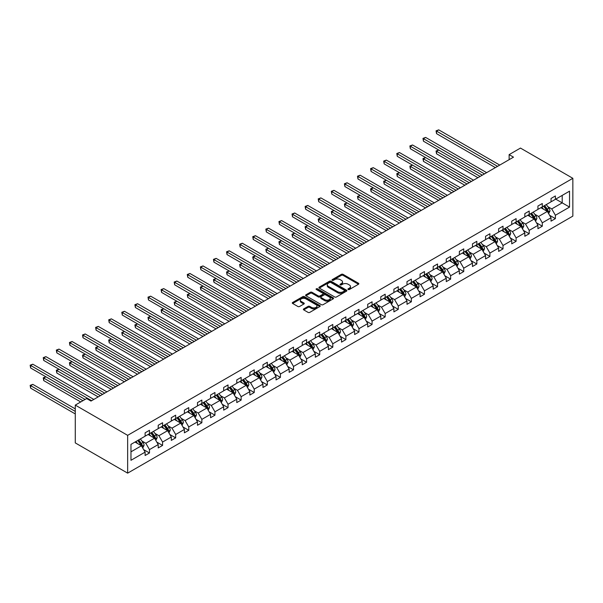 <?xml version="1.0" encoding="UTF-8"?>
<svg xmlns="http://www.w3.org/2000/svg" width="603" height="603" viewBox="0 0 603 603"><rect width="100%" height="100%" fill="white"/><g stroke="black" fill="none" stroke-linecap="round" stroke-linejoin="round"><path stroke-width="0.9" d="M348.18 289.508A0.852 0.49 0 0 0 349.386 289.508L358.484 284.254A1.214 0.701 0 0 0 358.838 283.757A1.214 0.701 0 0 0 358.484 283.259L343.062 274.357A1.214 0.701 0 0 0 341.351 274.357L332.245 279.611A0.852 0.49 0 0 0 333.444 280.305L334.62 279.626A3.874 2.239 0 0 1 340.107 279.626L341.388 280.365A3.874 2.239 0 0 1 342.527 281.948A3.874 2.239 0 0 1 341.388 283.531L340.213 284.217A0.852 0.49 0 0 0 341.411 284.91L342.594 284.224A3.874 2.239 0 0 1 348.074 284.224L349.363 284.97A3.874 2.239 0 0 1 350.494 286.553A3.874 2.239 0 0 1 349.363 288.136L348.18 288.814A0.852 0.49 0 0 0 348.18 289.508L348.18 288.814M303.731 308.887A1.214 0.701 0 0 0 303.377 309.384A1.214 0.701 0 0 0 303.731 309.874L308.058 312.377A1.214 0.701 0 0 0 309.776 312.377L319.884 306.535A1.214 0.701 0 0 0 320.238 306.045A1.214 0.701 0 0 0 319.884 305.548L304.462 296.646A1.214 0.701 0 0 0 302.751 296.646L292.636 302.48A1.214 0.701 0 0 0 292.282 302.977A1.214 0.701 0 0 0 292.636 303.467L297.867 306.49A1.214 0.701 0 0 0 299.578 306.49L303.904 303.987A1.214 0.701 0 0 0 304.259 303.497A1.214 0.701 0 0 0 303.904 303L301.312 301.5A3.241 1.869 0 0 1 300.362 300.181A3.241 1.869 0 0 1 302.367 298.447A3.241 1.869 0 0 1 305.894 298.854L316.055 304.719A3.241 1.869 0 0 1 316.997 306.045A3.241 1.869 0 0 1 315 307.771A3.241 1.869 0 0 1 311.465 307.364L309.776 306.392A1.214 0.701 0 0 0 308.058 306.392L303.731 308.887L303.731 309.874M572.85 178.315L520.472 148.074L509.128 154.624L513.492 157.149L90.993 401.07L86.628 398.553L75.277 405.103L127.655 435.343L572.85 178.315L572.85 216.115L127.655 473.144L127.655 435.343M334.71 296.993A1.214 0.701 0 0 0 336.421 296.993L346.537 291.151A1.214 0.701 0 0 0 346.891 290.654A1.214 0.701 0 0 0 346.537 290.164L331.107 281.254A1.214 0.701 0 0 0 329.396 281.254L319.289 287.096A1.214 0.701 0 0 0 318.934 287.593A1.214 0.701 0 0 0 319.289 288.083L334.71 296.993M316.665 289.689A0.852 0.49 0 0 1 317.532 289.809L333.195 298.854L323.095 304.681A1.214 0.701 0 0 1 321.384 304.681L305.962 295.779L305.962 294.784A1.214 0.701 0 0 0 305.608 295.282A1.214 0.701 0 0 0 305.962 295.779M305.962 294.784L310.289 292.289A1.214 0.701 0 0 1 312 292.289L318.256 295.9A1.214 0.701 0 0 0 319.974 295.9L322.839 294.241A1.214 0.701 0 0 0 323.193 293.751A1.214 0.701 0 0 0 322.839 293.254L316.326 289.493A0.852 0.49 0 0 1 317.532 288.799L333.21 297.852A1.214 0.701 0 0 1 333.565 298.349A1.214 0.701 0 0 1 333.21 298.847L333.21 297.852M130.972 444.366L145.112 436.203L145.112 432.826L149.476 430.308L149.476 433.685L158.212 428.643L158.212 425.266L162.576 422.748L162.576 426.125L171.305 421.082L171.305 417.706L175.669 415.188L175.669 418.565L184.397 413.522L184.397 410.146L188.762 407.628L188.762 411.005L197.49 405.962L197.49 402.585L201.854 400.068L201.854 403.445L210.583 398.402L210.583 395.025L214.947 392.508L214.947 395.885L223.675 390.842L223.675 387.465L228.04 384.948L228.04 388.324L236.775 383.282L236.775 379.905L241.14 377.388L241.14 380.764L249.868 375.722L249.868 372.345L254.232 369.827L254.232 373.204L262.961 368.162L262.961 364.785L267.325 362.267L267.325 365.644L276.053 360.602L276.053 357.225L280.418 354.707L280.418 358.084L289.146 353.041L289.146 349.665L293.51 347.147L293.51 350.524L302.239 345.481L302.239 342.105L306.603 339.587L306.603 342.964L315.339 337.929L315.339 334.552L319.703 332.027L319.703 335.404L328.431 330.369L328.431 326.992L332.796 324.467L332.796 327.844L341.524 322.809L341.524 319.432L345.888 316.907L345.888 320.283L354.617 315.248L354.617 311.872L358.981 309.347L358.981 312.723L367.709 307.688L367.709 304.311L372.074 301.786L372.074 305.163L380.802 300.128L380.802 296.751L385.174 294.226L385.174 297.603L393.902 292.568L393.902 289.191L398.266 286.674L398.266 290.051L406.995 285.008L406.995 281.631L411.359 279.114L411.359 282.49L420.087 277.448L420.087 274.071L424.452 271.554L424.452 274.93L433.18 269.888L433.18 266.511L437.544 263.993L437.544 267.37L446.273 262.328L446.273 258.951L450.637 256.433L450.637 259.81L459.373 254.768L459.373 251.391L463.737 248.873L463.737 252.25L472.466 247.207L472.466 243.831L476.83 241.313L476.83 244.69L485.558 239.647L485.558 236.27L489.922 233.753L489.922 237.13L498.651 232.087L498.651 228.71L503.015 226.193L503.015 229.57L511.743 224.527L511.743 221.15L516.108 218.633L516.108 222.01L524.836 216.967L524.836 213.59L529.2 211.073L529.2 214.449L537.936 209.407L537.936 206.03L542.301 203.513L542.301 206.889L551.029 201.847L551.029 198.47L555.393 195.952L555.393 199.329L569.534 191.166L569.534 207.093L555.393 215.256L555.393 218.633L551.029 221.15L551.029 217.773L542.301 222.816L542.301 226.193L537.936 228.71L537.936 225.334L529.2 230.376L529.2 233.753L524.836 236.27L524.836 232.894L516.108 237.936L516.108 241.313L511.743 243.831L511.743 240.454L503.015 245.496L503.015 248.873L498.651 251.391L498.651 248.014L489.922 253.056L489.922 256.433L485.558 258.951L485.558 255.574L476.83 260.617L476.83 263.993L472.466 266.511L472.466 263.134L463.737 268.177L463.737 271.554L459.373 274.071L459.373 270.694L450.637 275.737L450.637 279.114L446.273 281.631L446.273 278.254L437.544 283.297L437.544 286.674L433.18 289.191L433.18 285.814L424.452 290.857L424.452 294.234L420.087 296.751L420.087 293.375L411.359 298.41L411.359 301.786L406.995 304.311L406.995 300.935L398.266 305.97L398.266 309.347L393.902 311.872L393.902 308.495L385.174 313.53L385.174 316.907L380.802 319.432L380.802 316.055L372.074 321.09L372.074 324.467L367.709 326.992L367.709 323.615L358.981 328.65L358.981 332.027L354.617 334.552L354.617 331.175L345.888 336.21L345.888 339.587L341.524 342.112L341.524 338.735L332.796 343.77L332.796 347.147L328.431 349.665L328.431 346.288L319.703 351.33L319.703 354.707L315.339 357.225L315.339 353.848L306.603 358.891L306.603 362.267L302.239 364.785L302.239 361.408L293.51 366.451L293.51 369.827L289.146 372.345L289.146 368.968L280.418 374.011L280.418 377.388L276.053 379.905L276.053 376.528L267.325 381.571L267.325 384.948L262.961 387.465L262.961 384.088L254.232 389.131L254.232 392.508L249.868 395.025L249.868 391.649L241.14 396.691L241.14 400.068L236.775 402.585L236.775 399.209L228.04 404.251L228.04 407.628L223.675 410.146L223.675 406.769L214.947 411.811L214.947 415.188L210.583 417.706L210.583 414.329L201.854 419.371L201.854 422.748L197.49 425.266L197.49 421.889L188.762 426.932L188.762 430.308L184.397 432.826L184.397 429.449L175.669 434.492L175.669 437.868L171.305 440.386L171.305 437.009L162.576 442.044L162.576 445.421L158.212 447.946L158.212 444.569L149.476 449.604L149.476 452.981L145.112 455.506L145.112 452.129L130.972 460.293L130.972 444.366M148.082 434.492L154.541 438.215L145.813 443.258L141.916 441.004M145.813 443.258L149.476 449.604M154.541 438.215L158.212 444.569M145.112 435.396L145.813 435.796L149.476 433.685M161.174 426.932L167.634 430.655L158.906 435.698L155.009 433.444M158.906 435.698L162.576 442.044M167.634 430.655L171.305 437.009M158.212 427.836L158.906 428.236L162.576 426.125M174.267 419.371L180.727 423.095L171.998 428.138L168.101 425.884M171.998 428.138L175.669 434.492M180.727 423.095L184.397 429.449M171.305 420.276L171.998 420.675L175.669 418.565M187.367 411.811L193.827 415.535L185.098 420.577L181.194 418.324M185.098 420.577L188.762 426.932M193.827 415.535L197.49 421.889M184.397 412.716L185.098 413.123L188.762 411.005M200.46 404.251L206.919 407.982L198.191 413.017L194.287 410.764M198.191 413.017L201.854 419.371M206.919 407.982L210.583 414.329M197.49 405.156L198.191 405.563L201.854 403.445M213.552 396.691L220.012 400.422L211.284 405.457L207.379 403.203M211.284 405.457L214.947 411.811M220.012 400.422L223.675 406.769M210.583 397.596L211.284 398.003L214.947 395.885M226.645 389.131L233.105 392.862L224.376 397.897L220.479 395.651M224.376 397.897L228.04 404.251M233.105 392.862L236.775 399.209M223.675 390.035L224.376 390.442L228.04 388.324M239.738 381.571L246.197 385.302L237.469 390.337L233.572 388.091M237.469 390.337L241.14 396.691M246.197 385.302L249.868 391.649M236.775 382.475L237.469 382.882L241.14 380.764M252.83 374.011L259.298 377.742L250.562 382.777L246.665 380.531M250.562 382.777L254.232 389.131M259.298 377.742L262.961 384.088M249.868 374.915L250.562 375.322L254.232 373.204M265.931 366.451L272.39 370.182L263.662 375.217L259.757 372.971M263.662 375.217L267.325 381.571M272.39 370.182L276.053 376.528M262.961 367.355L263.662 367.762L267.325 365.644M279.023 358.891L285.483 362.622L276.754 367.657L272.85 365.41M276.754 367.657L280.418 374.011M285.483 362.622L289.146 368.968M276.053 359.795L276.754 360.202L280.418 358.084M292.116 351.33L298.575 355.061L289.847 360.104L285.943 357.85M289.847 360.104L293.51 366.451M298.575 355.061L302.239 361.408M289.146 352.235L289.847 352.642L293.51 350.524M305.208 343.77L311.668 347.501L302.94 352.544L299.043 350.29M302.94 352.544L306.603 358.891M311.668 347.501L315.339 353.848M302.239 344.675L302.94 345.082L306.603 342.964M318.301 336.21L324.761 339.941L316.032 344.984L312.135 342.73M316.032 344.984L319.703 351.33M324.761 339.941L328.431 346.288M315.339 337.122L316.032 337.522L319.703 335.404M331.401 328.65L337.861 332.381L329.125 337.424L325.228 335.17M329.125 337.424L332.796 343.77M337.861 332.381L341.524 338.735M328.431 329.562L329.125 329.962L332.796 327.844M344.494 321.09L350.954 324.821L342.225 329.864L338.321 327.61M342.225 329.864L345.888 336.21M350.954 324.821L354.617 331.175M341.524 322.002L342.225 322.401L345.888 320.283M357.587 313.53L364.046 317.261L355.318 322.304L351.413 320.05M355.318 322.304L358.981 328.65M364.046 317.261L367.709 323.615M354.617 314.442L355.318 314.841L358.981 312.723M370.679 305.97L377.139 309.701L368.41 314.743L364.514 312.49M368.41 314.743L372.074 321.09M377.139 309.701L380.802 316.055M367.709 306.882L368.41 307.281L372.074 305.163M383.772 298.41L390.231 302.141L381.503 307.183L377.606 304.93M381.503 307.183L385.174 313.53M390.231 302.141L393.902 308.495M380.802 299.322L381.503 299.721L385.174 297.603M396.864 290.857L403.324 294.581L394.596 299.623L390.699 297.369M394.596 299.623L398.266 305.97M403.324 294.581L406.995 300.935M393.902 291.762L394.596 292.161L398.266 290.051M409.965 283.297L416.424 287.02L407.688 292.063L403.791 289.809M407.688 292.063L411.359 298.41M416.424 287.02L420.087 293.375M406.995 284.201L407.688 284.601L411.359 282.49M423.057 275.737L429.517 279.46L420.788 284.503L416.884 282.249M420.788 284.503L424.452 290.857M429.517 279.46L433.18 285.814M420.087 276.641L420.788 277.041L424.452 274.93M436.15 268.177L442.61 271.9L433.881 276.943L429.977 274.689M433.881 276.943L437.544 283.297M442.61 271.9L446.273 278.254M433.18 269.081L433.881 269.488L437.544 267.37M449.243 260.617L455.702 264.348L446.974 269.383L443.077 267.129M446.974 269.383L450.637 275.737M455.702 264.348L459.373 270.694M446.273 261.521L446.974 261.928L450.637 259.81M462.335 253.056L468.795 256.788L460.066 261.823L456.17 259.569M460.066 261.823L463.737 268.177M468.795 256.788L472.466 263.134M459.373 253.961L460.066 254.368L463.737 252.25M475.428 245.496L481.887 249.227L473.159 254.262L469.262 252.016M473.159 254.262L476.83 260.617M481.887 249.227L485.558 255.574M472.466 246.401L473.159 246.808L476.83 244.69M488.528 237.936L494.988 241.667L486.259 246.702L482.355 244.456M486.259 246.702L489.922 253.056M494.988 241.667L498.651 248.014M485.558 238.841L486.259 239.248L489.922 237.13M501.621 230.376L508.08 234.107L499.352 239.142L495.447 236.896M499.352 239.142L503.015 245.496M508.08 234.107L511.743 240.454M498.651 231.281L499.352 231.688L503.015 229.57M514.713 222.816L521.173 226.547L512.444 231.582L508.54 229.336M512.444 231.582L516.108 237.936M521.173 226.547L524.836 232.894M511.743 223.721L512.444 224.128L516.108 222.01M527.806 215.256L534.266 218.987L525.537 224.022L521.64 221.776M525.537 224.022L529.2 230.376M534.266 218.987L537.936 225.334M524.836 216.16L525.537 216.567L529.2 214.449M540.899 207.696L547.358 211.427L538.63 216.469L534.733 214.216M538.63 216.469L542.301 222.816M547.358 211.427L551.029 217.773M537.936 208.6L538.63 209.007L542.301 206.889M555.74 199.126L562.2 202.857L551.722 208.909L547.826 206.656M551.722 208.909L555.393 215.256M569.534 207.093L562.2 202.857L562.2 195.402L569.534 191.166M75.277 405.103L75.277 442.904L127.655 473.144M509.128 154.624L509.128 159.667M551.029 201.04L551.722 201.447L555.393 199.329M130.972 451.828L141.449 445.775L134.989 442.044M141.449 445.775L145.112 452.129M549.589 215.279L555.393 218.633M536.489 222.839L542.301 226.193M523.396 230.399L529.2 233.753M510.304 237.959L516.108 241.313M497.211 245.519L503.015 248.873M484.119 253.079L489.922 256.433M471.026 260.639L476.83 263.993M457.926 268.199L463.737 271.554M444.833 275.759L450.637 279.114M431.74 283.32L437.544 286.674M418.648 290.88L424.452 294.234M405.555 298.44L411.359 301.786M392.463 306L398.266 309.347M379.362 313.56L385.174 316.907M366.27 321.12L372.074 324.467M353.177 328.68L358.981 332.027M340.084 336.24L345.888 339.587M326.992 343.8L332.796 347.147M313.899 351.353L319.703 354.707M300.799 358.913L306.603 362.267M287.706 366.473L293.51 369.827M274.614 374.033L280.418 377.388M261.521 381.593L267.325 384.948M248.428 389.154L254.232 392.508M235.328 396.714L241.14 400.068M222.236 404.274L228.04 407.628M209.143 411.834L214.947 415.188M196.05 419.394L201.854 422.748M182.958 426.954L188.762 430.308M169.865 434.514L175.669 437.868M156.765 442.074L162.576 445.421M143.672 449.634L149.476 452.981M348.519 289.628L349.363 289.139A3.874 2.239 0 0 0 350.494 287.556L350.494 286.553M342.527 281.948L342.527 282.958A3.874 2.239 0 0 1 341.388 284.541L340.552 285.023M358.468 284.262L343.062 275.367A1.214 0.701 0 0 0 341.351 275.367L332.585 280.425M346.514 291.159L331.107 282.264A1.214 0.701 0 0 0 329.396 282.264L319.304 288.091L319.289 287.096M344.388 291A0.852 0.49 0 0 0 344.388 290.314L330.851 282.498A0.852 0.49 0 0 0 329.653 282.498L328.409 283.214A3.874 2.239 0 0 0 327.278 284.797A3.874 2.239 0 0 0 328.409 286.38L337.665 291.724A3.874 2.239 0 0 0 343.152 291.724L344.388 291L344.388 292.01A0.852 0.49 0 0 0 344.637 291.664L344.637 290.654M327.278 284.797L327.278 285.799A3.874 2.239 0 0 0 328.409 287.382L328.409 286.38M344.388 292.01L343.152 292.726A3.874 2.239 0 0 1 337.665 292.726L328.409 287.382M305.977 295.787L310.289 293.299L310.289 292.289M323.193 293.751L323.193 294.754A1.214 0.701 0 0 1 322.839 295.251L319.974 296.91A1.214 0.701 0 0 1 318.256 296.91L312 293.299A1.214 0.701 0 0 0 310.289 293.299M324.746 299.646A3.241 1.869 0 0 0 328.281 300.053A3.241 1.869 0 0 0 330.278 298.327A3.241 1.869 0 0 0 329.328 297L325.756 294.935A1.214 0.701 0 0 0 324.045 294.935L321.173 296.593A1.214 0.701 0 0 0 320.819 297.091A1.214 0.701 0 0 0 321.173 297.581L324.746 299.646L324.746 300.656A3.241 1.869 0 0 0 328.281 301.063A3.241 1.869 0 0 0 330.278 299.329L330.278 298.327M320.819 297.091L320.819 298.093A1.214 0.701 0 0 0 321.173 298.591L321.173 297.581M324.746 300.656L321.173 298.591M316.997 306.045L316.997 307.048A3.241 1.869 0 0 1 315 308.781A3.241 1.869 0 0 1 311.465 308.374L309.776 307.394A1.214 0.701 0 0 0 308.058 307.394L303.754 309.882M300.362 300.181L300.362 301.191A3.241 1.869 0 0 0 301.312 302.51L301.312 301.5M303.889 303.995L301.312 302.51M319.869 306.543L304.462 297.648A1.214 0.701 0 0 0 302.751 297.648L292.651 303.482M548.67 213.696L549.981 210.922A3.271 1.892 -120 0 0 548.934 208.133L546.28 204.59M543.461 209.173L541.916 207.108M541.388 207.982L541.095 207.583M486.651 172.646L425.628 137.416L423.449 138.675L423.449 141.192L482.287 175.164L438.728 150.019L436.542 151.278L436.542 153.795L477.915 177.681M547.162 211.668L548.21 211.065A3.271 1.892 -120 0 0 547.275 209.09L544.622 205.548M543.8 206.022L546.657 209.829A1.666 0.965 60 0 1 546.959 210.334L548.21 211.065M543.574 206.151L546.228 209.701A3.271 1.892 60 0 1 547.042 211.246M436.542 153.795L436.059 150.999L480.101 176.423M436.059 150.999L438.728 150.019M497.558 166.345L436.542 131.115L438.728 129.856L499.744 165.086M495.38 167.604L436.542 133.64L436.542 131.115L436.059 130.836L438.728 129.856M436.542 133.64L436.059 130.836M535.577 221.256L536.889 218.482A3.271 1.892 -120 0 0 535.841 215.693L533.188 212.15M530.369 216.733L528.823 214.668M528.296 215.542L528.002 215.143M473.551 180.207L412.535 144.976L410.357 146.235L410.357 148.753L469.187 182.724L425.628 157.579L423.449 158.838L423.449 161.355L464.823 185.242M534.07 219.228L535.117 218.618A3.271 1.892 -120 0 0 534.183 216.65L531.529 213.108M530.708 213.583L533.557 217.389A1.666 0.965 60 0 1 533.866 217.894L535.117 218.618M530.482 213.711L533.135 217.261A3.271 1.892 60 0 1 533.949 218.806M423.449 161.355L422.967 158.559L467.008 183.983M422.967 158.559L425.628 157.579M522.484 228.816L523.788 226.042A3.271 1.892 -120 0 0 522.748 223.253L520.095 219.711M517.276 224.293L515.723 222.228M515.203 223.102L514.909 222.703M460.458 187.767L399.442 152.536L397.264 153.795L397.264 156.313L456.094 190.284L412.535 165.139L410.357 166.398L410.357 168.915L451.73 192.802M520.977 226.788L522.025 226.178A3.271 1.892 -120 0 0 521.09 224.21L518.429 220.668M517.615 221.143L520.464 224.949A1.666 0.965 60 0 1 520.766 225.454L522.025 226.178M517.389 221.271L520.042 224.821A3.271 1.892 60 0 1 520.856 226.366M410.357 168.915L409.874 166.119L453.916 191.543M409.874 166.119L412.535 165.139M484.465 173.905L422.967 138.396L425.628 137.416M423.449 141.192L422.967 138.396M471.373 181.465L409.874 145.956L412.535 144.976M410.357 148.753L409.874 145.956M509.392 236.376L510.696 233.602A3.271 1.892 -120 0 0 509.656 230.813L506.995 227.271M504.176 231.854L502.631 229.788M502.111 230.663L501.817 230.263M447.366 195.327L386.35 160.097L384.164 161.355L384.164 163.873L443.001 197.844L399.442 172.692L397.264 173.958L397.264 176.475L438.637 200.362M507.884 234.348L508.932 233.738A3.271 1.892 -120 0 0 507.997 231.771L505.337 228.228M504.523 228.703L507.372 232.509A1.666 0.965 60 0 1 507.673 233.014L508.932 233.738M504.289 228.831L506.95 232.381A3.271 1.892 60 0 1 507.764 233.919M397.264 176.475L396.782 173.679L440.816 199.103M396.782 173.679L399.442 172.692M458.28 189.025L396.782 153.516L399.442 152.536M397.264 156.313L396.782 153.516M496.292 243.936L497.603 241.162A3.271 1.892 -120 0 0 496.555 238.373L493.902 234.831M491.083 239.414L489.538 237.348M489.018 238.215L488.716 237.823M434.273 202.887L373.257 167.657L371.071 168.915L371.071 171.433L429.909 205.404L386.35 180.252L384.164 181.518L384.164 184.036L425.545 207.922M494.792 241.909L495.839 241.298A3.271 1.892 -120 0 0 494.897 239.331L492.244 235.788M491.422 236.263L494.279 240.069A1.666 0.965 60 0 1 494.581 240.574L495.839 241.298M491.196 236.391L493.849 239.934A3.271 1.892 60 0 1 494.671 241.479M384.164 184.036L383.689 181.239L427.723 206.663M383.689 181.239L386.35 180.252M445.187 196.586L383.689 161.076L386.35 160.097M384.164 163.873L383.689 161.076M483.199 251.496L484.51 248.722A3.271 1.892 -120 0 0 483.463 245.934L480.81 242.391M477.991 246.974L476.445 244.908M475.925 245.775L475.624 245.383M421.18 210.439L360.164 175.217L357.978 176.475L357.978 178.993L416.816 212.965L373.257 187.812L371.071 189.078L371.071 191.596L412.452 215.482M481.699 249.461L482.747 248.858A3.271 1.892 -120 0 0 481.805 246.891L479.151 243.348M478.33 243.823L481.186 247.629A1.666 0.965 60 0 1 481.488 248.135L482.747 248.858M478.104 243.951L480.757 247.494A3.271 1.892 60 0 1 481.571 249.039M371.071 191.596L370.589 188.799L414.63 214.223M370.589 188.799L373.257 187.812M432.087 204.146L370.589 168.636L373.257 167.657M371.071 171.433L370.589 168.636M470.106 259.049L471.418 256.283A3.271 1.892 -120 0 0 470.37 253.494L467.717 249.951M464.898 254.534L463.353 252.469M462.825 253.335L462.531 252.943M408.088 218L347.064 182.777L344.886 184.036L344.886 186.553L403.724 220.525L360.164 195.372L357.978 196.631L357.978 199.156L399.352 223.042M468.599 257.021L469.647 256.418A3.271 1.892 -120 0 0 468.712 254.451L466.059 250.908M465.237 251.383L468.094 255.19A1.666 0.965 60 0 1 468.395 255.695L469.647 256.418M465.011 251.511L467.664 255.054A3.271 1.892 60 0 1 468.478 256.599M357.978 199.156L357.496 196.359L401.538 221.783M357.496 196.359L360.164 195.372M457.014 266.609L458.318 263.843A3.271 1.892 -120 0 0 457.278 261.054L454.624 257.511M451.805 262.094L450.26 260.029M449.732 260.895L449.439 260.504M394.988 225.56L333.972 190.337L331.793 191.596L331.793 194.113L390.623 228.085L347.064 202.932L344.886 204.191L344.886 206.716L386.259 230.602M455.506 264.581L456.554 263.978A3.271 1.892 -120 0 0 455.619 262.011L452.966 258.468M452.144 258.943L454.994 262.75A1.666 0.965 60 0 1 455.303 263.255L456.554 263.978M451.918 259.071L454.572 262.614A3.271 1.892 60 0 1 455.386 264.159M344.886 206.716L344.403 203.92L388.445 229.344M344.403 203.92L347.064 202.932M443.921 274.169L445.225 271.403A3.271 1.892 -120 0 0 444.185 268.614L441.524 265.071M438.705 269.654L437.16 267.589M436.64 268.456L436.346 268.064M381.895 233.12L320.879 197.897L318.693 199.156L318.693 201.673L377.531 235.645L333.972 210.492L331.793 211.751L331.793 214.276L373.167 238.162M442.414 272.141L443.461 271.538A3.271 1.892 -120 0 0 442.527 269.571L439.866 266.029M439.052 266.496L441.901 270.31A1.666 0.965 60 0 1 442.203 270.815L443.461 271.538M438.818 266.632L441.479 270.174A3.271 1.892 60 0 1 442.293 271.719M331.793 214.276L331.311 211.48L375.352 236.904M331.311 211.48L333.972 210.492M430.821 281.729L432.132 278.963A3.271 1.892 -120 0 0 431.092 276.174L428.432 272.631M425.612 277.214L424.067 275.149M423.547 276.016L423.253 275.624M368.802 240.68L307.786 205.457L305.6 206.716L305.6 209.233L364.438 243.205L320.879 218.052L318.693 219.311L318.693 221.836L360.074 245.722M429.321 279.702L430.369 279.099A3.271 1.892 -120 0 0 429.434 277.131L426.773 273.589M425.959 274.056L428.808 277.87A1.666 0.965 60 0 1 429.11 278.375L430.369 279.099M425.726 274.192L428.386 277.734A3.271 1.892 60 0 1 429.2 279.279M318.693 221.836L318.218 219.04L362.252 244.464M318.218 219.04L320.879 218.052M417.728 289.289L419.04 286.515A3.271 1.892 -120 0 0 417.992 283.734L415.339 280.191M412.52 284.774L410.975 282.709M410.455 283.576L410.153 283.184M355.71 248.24L294.694 213.01L292.508 214.276L292.508 216.794L351.345 250.765L307.786 225.612L305.6 226.871L305.6 229.396L346.981 253.283M416.228 287.262L417.276 286.659A3.271 1.892 -120 0 0 416.334 284.691L413.681 281.149M412.859 281.616L415.716 285.43A1.666 0.965 60 0 1 416.017 285.935L417.276 286.659M412.633 281.752L415.286 285.294A3.271 1.892 60 0 1 416.108 286.84M305.6 229.396L305.126 226.592L349.16 252.024M305.126 226.592L307.786 225.612M404.636 296.849L405.947 294.076A3.271 1.892 -120 0 0 404.899 291.294L402.246 287.752M399.427 292.334L397.882 290.269M397.354 291.136L397.06 290.744M342.617 255.8L281.593 220.57L279.415 221.836L279.415 224.354L338.253 258.318L294.694 233.173L292.508 234.431L292.508 236.956L333.889 260.843M403.136 294.822L404.176 294.219A3.271 1.892 -120 0 0 403.241 292.251L400.588 288.709M399.766 289.176L402.623 292.99A1.666 0.965 60 0 1 402.925 293.495L404.176 294.219M399.54 289.312L402.193 292.854A3.271 1.892 60 0 1 403.008 294.4M292.508 236.956L292.025 234.152L336.067 259.584M292.025 234.152L294.694 233.173M391.543 304.409L392.855 301.636A3.271 1.892 -120 0 0 391.807 298.854L389.154 295.304M386.335 299.895L384.789 297.829M384.262 298.696L383.968 298.304M329.524 263.36L268.501 228.13L266.322 229.396L266.322 231.914L325.153 265.878L281.593 240.733L279.415 241.991L279.415 244.509L320.788 268.403M390.035 302.382L391.083 301.779A3.271 1.892 -120 0 0 390.149 299.812L387.495 296.269M386.674 296.736L389.523 300.543A1.666 0.965 60 0 1 389.832 301.055L391.083 301.779M386.448 296.872L389.101 300.415A3.271 1.892 60 0 1 389.915 301.96M279.415 244.509L278.933 241.713L322.974 267.144M278.933 241.713L281.593 240.733M378.45 311.97L379.754 309.196A3.271 1.892 -120 0 0 378.714 306.414L376.061 302.864M373.242 307.447L371.697 305.389M371.169 306.256L370.875 305.864M316.424 270.92L255.408 235.69L253.23 236.949L253.23 239.474L312.06 273.438L268.501 248.293L266.322 249.552L266.322 252.069L307.696 275.963M376.943 309.942L377.991 309.339A3.271 1.892 -120 0 0 377.056 307.372L374.403 303.822M373.581 304.296L376.43 308.103A1.666 0.965 60 0 1 376.732 308.615L377.991 309.339M373.355 304.432L376.008 307.975A3.271 1.892 60 0 1 376.822 309.52M266.322 252.069L265.84 249.273L309.882 274.704M265.84 249.273L268.501 248.293M365.358 319.53L366.662 316.756A3.271 1.892 -120 0 0 365.622 313.975L362.961 310.424M360.142 315.007L358.597 312.949M358.076 313.816L357.783 313.417M303.332 278.48L242.316 243.25L240.13 244.509L240.13 247.034L298.967 280.998L255.408 255.853L253.23 257.112L253.23 259.629L294.603 283.523M363.85 317.502L364.898 316.899A3.271 1.892 -120 0 0 363.963 314.932L361.303 311.382M360.488 311.857L363.338 315.663A1.666 0.965 60 0 1 363.639 316.176L364.898 316.899M360.255 311.992L362.916 315.535A3.271 1.892 60 0 1 363.73 317.08M253.23 259.629L252.747 256.833L296.789 282.257M252.747 256.833L255.408 255.853M352.258 327.09L353.569 324.316A3.271 1.892 -120 0 0 352.529 321.535L349.868 317.985M347.049 322.567L345.504 320.51M344.984 321.376L344.682 320.977M290.239 286.041L229.223 250.81L227.037 252.069L227.037 254.594L285.875 288.558L242.316 263.413L240.13 264.672L240.13 267.189L281.511 291.083M350.758 325.062L351.805 324.459A3.271 1.892 -120 0 0 350.871 322.492L348.21 318.942M347.396 319.417L350.245 323.223A1.666 0.965 60 0 1 350.547 323.736L351.805 324.459M347.162 319.552L349.823 323.095A3.271 1.892 60 0 1 350.637 324.64M240.13 267.189L239.655 264.393L283.689 289.817M239.655 264.393L242.316 263.413M339.165 334.65L340.476 331.876A3.271 1.892 -120 0 0 339.429 329.095L336.776 325.545M333.956 330.127L332.411 328.07M331.891 328.937L331.59 328.537M277.146 293.601L216.13 258.37L213.944 259.629L213.944 262.154L272.782 296.118L229.223 270.973L227.037 272.232L227.037 274.749L268.418 298.643M337.665 332.622L338.713 332.019A3.271 1.892 -120 0 0 337.77 330.052L335.117 326.502M334.296 326.977L337.152 330.783A1.666 0.965 60 0 1 337.454 331.288L338.713 332.019M334.07 327.112L336.723 330.655A3.271 1.892 60 0 1 337.544 332.2M227.037 274.749L226.562 271.953L270.596 297.377M226.562 271.953L229.223 270.973M326.072 342.21L327.384 339.436A3.271 1.892 -120 0 0 326.336 336.655L323.683 333.105M320.864 337.688L319.319 335.63M318.791 336.497L318.497 336.097M264.054 301.161L203.03 265.931L200.852 267.189L200.852 269.714L259.689 303.678L216.13 278.533L213.944 279.792L213.944 282.31L255.325 306.196M324.565 340.182L325.612 339.579A3.271 1.892 -120 0 0 324.678 337.612L322.025 334.062M321.203 334.537L324.06 338.343A1.666 0.965 60 0 1 324.361 338.848L325.612 339.579M320.977 334.665L323.63 338.215A3.271 1.892 60 0 1 324.444 339.76M213.944 282.31L213.462 279.513L257.504 304.937M213.462 279.513L216.13 278.533M312.98 349.77L314.291 346.996A3.271 1.892 -120 0 0 313.243 344.207L310.59 340.665M307.771 345.248L306.226 343.182M305.698 344.057L305.404 343.657M250.961 308.721L189.937 273.491L187.759 274.749L187.759 277.274L246.589 311.238L203.03 286.093L200.852 287.352L200.852 289.87L242.225 313.756M311.472 347.743L312.52 347.14A3.271 1.892 -120 0 0 311.585 345.172L308.932 341.622M308.11 342.097L310.96 345.903A1.666 0.965 60 0 1 311.269 346.408L312.52 347.14M307.884 342.225L310.537 345.775A3.271 1.892 60 0 1 311.352 347.32M200.852 289.87L200.369 287.073L244.411 312.497M200.369 287.073L203.03 286.093M299.887 357.33L301.191 354.556A3.271 1.892 -120 0 0 300.151 351.768L297.498 348.225M294.679 352.808L293.133 350.742M292.606 351.617L292.312 351.217M237.861 316.281L176.845 281.051L174.666 282.31L174.666 284.827L233.497 318.799L189.937 293.653L187.759 294.912L187.759 297.43L229.132 321.316M298.379 355.303L299.427 354.7A3.271 1.892 -120 0 0 298.493 352.725L295.839 349.182M295.018 349.657L297.867 353.464A1.666 0.965 60 0 1 298.168 353.969L299.427 354.7M294.792 349.785L297.445 353.335A3.271 1.892 60 0 1 298.259 354.881M187.759 297.43L187.277 294.633L231.318 320.057M187.277 294.633L189.937 293.653M418.995 211.706L357.496 176.197L360.164 175.217M357.978 178.993L357.496 176.197M405.902 219.266L344.403 183.757L347.064 182.777M344.886 186.553L344.403 183.757M392.809 226.826L331.311 191.317L333.972 190.337M331.793 194.113L331.311 191.317M379.717 234.379L318.218 198.877L320.879 197.897M318.693 201.673L318.218 198.877M366.624 241.939L305.126 206.437L307.786 205.457M305.6 209.233L305.126 206.437M353.524 249.499L292.025 213.997L294.694 213.01M292.508 216.794L292.025 213.997M340.431 257.059L278.933 221.557L281.593 220.57M279.415 224.354L278.933 221.557M327.339 264.619L265.84 229.117L268.501 228.13M266.322 231.914L265.84 229.117M314.246 272.179L252.747 236.678L255.408 235.69M253.23 239.474L252.747 236.678M301.153 279.739L239.655 244.238L242.316 243.25M240.13 247.034L239.655 244.238M288.053 287.299L226.562 251.798L229.223 250.81M227.037 254.594L226.562 251.798M274.96 294.859L213.462 259.358L216.13 258.37M213.944 262.154L213.462 259.358M261.868 302.42L200.369 266.91L203.03 265.931M200.852 269.714L200.369 266.91M248.775 309.98L187.277 274.471L189.937 273.491M187.759 277.274L187.277 274.471M286.794 364.89L288.098 362.117A3.271 1.892 -120 0 0 287.058 359.328L284.397 355.785M281.578 360.368L280.033 358.303M279.513 359.177L279.219 358.777M224.768 323.841L163.752 288.611L161.566 289.87L161.566 292.387L220.404 326.359L176.845 301.214L174.666 302.472L174.666 304.99L216.04 328.876M285.287 362.863L286.335 362.252A3.271 1.892 -120 0 0 285.4 360.285L282.739 356.742M281.925 357.217L284.774 361.024A1.666 0.965 60 0 1 285.076 361.529L286.335 362.252M281.691 357.345L284.352 360.896A3.271 1.892 60 0 1 285.166 362.441M174.666 304.99L174.184 302.193L218.226 327.617M174.184 302.193L176.845 301.214M273.694 372.45L275.006 369.677A3.271 1.892 -120 0 0 273.966 366.888L271.305 363.345M268.486 367.928L266.941 365.863M266.42 366.737L266.119 366.338M211.676 331.401L150.66 296.171L148.474 297.43L148.474 299.947L207.311 333.919L163.752 308.774L161.566 310.032L161.566 312.55L202.947 336.436M272.194 370.423L273.242 369.812A3.271 1.892 -120 0 0 272.307 367.845L269.647 364.302M268.825 364.777L271.682 368.584A1.666 0.965 60 0 1 271.983 369.089L273.242 369.812M268.599 364.905L271.26 368.456A3.271 1.892 60 0 1 272.074 370.001M161.566 312.55L161.091 309.754L205.126 335.178M161.091 309.754L163.752 308.774M260.602 380.011L261.913 377.237A3.271 1.892 -120 0 0 260.865 374.448L258.212 370.905M255.393 375.488L253.848 373.423M253.328 374.297L253.026 373.898M198.583 338.961L137.567 303.731L135.381 304.99L135.381 307.507L194.219 341.479L150.66 316.326L148.474 317.593L148.474 320.11L189.855 343.996M259.102 377.983L260.149 377.372A3.271 1.892 -120 0 0 259.207 375.405L256.554 371.863M255.732 372.337L258.589 376.144A1.666 0.965 60 0 1 258.891 376.649L260.149 377.372M255.506 372.466L258.159 376.016A3.271 1.892 60 0 1 258.981 377.553M148.474 320.11L147.999 317.314L192.033 342.738M147.999 317.314L150.66 316.326M247.509 387.571L248.82 384.797A3.271 1.892 -120 0 0 247.773 382.008L245.119 378.465M242.3 383.048L240.755 380.983M240.228 381.85L239.934 381.458M185.49 346.521L124.467 311.291L122.288 312.55L122.288 315.067L181.126 349.039L137.567 323.886L135.381 325.153L135.381 327.67L176.754 351.557M246.001 385.543L247.049 384.933A3.271 1.892 -120 0 0 246.114 382.965L243.461 379.423M242.64 379.898L245.496 383.704A1.666 0.965 60 0 1 245.798 384.209L247.049 384.933M242.414 380.026L245.067 383.568A3.271 1.892 60 0 1 245.881 385.113M135.381 327.67L134.899 324.874L178.94 350.298M134.899 324.874L137.567 323.886M234.416 395.131L235.728 392.357A3.271 1.892 -120 0 0 234.68 389.568L232.027 386.026M229.208 390.608L227.663 388.543M227.135 389.41L226.841 389.018M172.39 354.074L111.374 318.851L109.196 320.11L109.196 322.628L168.026 356.599L124.467 331.446L122.288 332.713L122.288 335.23L163.662 359.117M232.909 393.096L233.956 392.493A3.271 1.892 -120 0 0 233.022 390.525L230.369 386.983M229.547 387.458L232.396 391.264A1.666 0.965 60 0 1 232.705 391.769L233.956 392.493M229.321 387.586L231.974 391.128A3.271 1.892 60 0 1 232.788 392.674M122.288 335.23L121.806 332.434L165.848 357.858M121.806 332.434L124.467 331.446M221.324 402.683L222.628 399.917A3.271 1.892 -120 0 0 221.587 397.128L218.934 393.586M216.115 398.168L214.562 396.103M214.042 396.97L213.748 396.578M159.298 361.634L98.281 326.411L96.103 327.67L96.103 330.188L154.933 364.159L111.374 339.007L109.196 340.265L109.196 342.79L150.569 366.677M219.816 400.656L220.864 400.053A3.271 1.892 -120 0 0 219.929 398.086L217.276 394.543M216.454 395.018L219.304 398.824A1.666 0.965 60 0 1 219.605 399.329L220.864 400.053M216.228 395.146L218.881 398.689A3.271 1.892 60 0 1 219.696 400.234M109.196 342.79L108.713 339.994L152.755 365.418M108.713 339.994L111.374 339.007M235.683 317.54L174.184 282.031L176.845 281.051M174.666 284.827L174.184 282.031M222.59 325.1L161.091 289.591L163.752 288.611M161.566 292.387L161.091 289.591M209.49 332.66L147.999 297.151L150.66 296.171M148.474 299.947L147.999 297.151M196.397 340.22L134.899 304.711L137.567 303.731M135.381 307.507L134.899 304.711M183.304 347.78L121.806 312.271L124.467 311.291M122.288 315.067L121.806 312.271M170.212 355.34L108.713 319.831L111.374 318.851M109.196 322.628L108.713 319.831M208.231 410.244L209.535 407.477A3.271 1.892 -120 0 0 208.495 404.688L205.834 401.146M203.015 405.729L201.47 403.663M200.95 404.53L200.656 404.138M146.205 369.194L85.189 333.972L83.003 335.23L83.003 337.748L141.841 371.719L98.281 346.567L96.103 347.825L96.103 350.351L137.476 374.237M206.723 408.216L207.771 407.613A3.271 1.892 -120 0 0 206.837 405.646L204.176 402.103M203.362 402.578L206.211 406.384A1.666 0.965 60 0 1 206.512 406.889L207.771 407.613M203.128 402.706L205.789 406.249A3.271 1.892 60 0 1 206.603 407.794M96.103 350.351L95.621 347.554L139.662 372.978M95.621 347.554L98.281 346.567M195.131 417.804L196.442 415.037A3.271 1.892 -120 0 0 195.402 412.248L192.741 408.706M189.922 413.289L188.377 411.223M187.857 412.09L187.556 411.698M133.112 376.754L72.096 341.532L69.91 342.79L69.91 345.308L128.748 379.279L85.189 354.127L83.003 355.386L83.003 357.911L124.384 381.797M193.631 415.776L194.679 415.173A3.271 1.892 -120 0 0 193.736 413.206L191.083 409.663M190.262 410.13L193.118 413.944A1.666 0.965 60 0 1 193.42 414.449L194.679 415.173M190.035 410.266L192.696 413.809A3.271 1.892 60 0 1 193.51 415.354M83.003 357.911L82.528 355.114L126.562 380.538M82.528 355.114L85.189 354.127M182.038 425.364L183.35 422.597A3.271 1.892 -120 0 0 182.302 419.809L179.649 416.266M176.83 420.849L175.285 418.784M174.764 419.65L174.463 419.258M120.02 384.315L59.004 349.092L56.818 350.351L56.818 352.868L115.655 386.84L72.096 361.687L69.91 362.946L69.91 365.471L111.291 389.357M180.538 423.336L181.586 422.733A3.271 1.892 -120 0 0 180.644 420.766L177.991 417.223M177.169 417.691L180.026 421.505A1.666 0.965 60 0 1 180.327 422.01L181.586 422.733M176.943 417.826L179.596 421.369A3.271 1.892 60 0 1 180.41 422.914M69.91 365.471L69.435 362.674L113.47 388.098M69.435 362.674L72.096 361.687M168.946 432.924L170.257 430.15A3.271 1.892 -120 0 0 169.209 427.369L166.556 423.826M163.737 428.409L162.192 426.344M161.664 427.21L161.37 426.818M106.927 391.875L45.903 356.644L43.725 357.911L43.725 360.428L102.563 394.4L59.004 369.247L56.818 370.506L56.818 373.031L98.191 396.917M167.438 430.896L168.486 430.293A3.271 1.892 -120 0 0 167.551 428.326L164.898 424.783M164.076 425.251L166.933 429.065A1.666 0.965 60 0 1 167.235 429.57L168.486 430.293M163.85 425.386L166.503 428.929A3.271 1.892 60 0 1 167.317 430.474M56.818 373.031L56.335 370.227L100.377 395.658M56.335 370.227L59.004 369.247M155.853 440.484L157.164 437.71A3.271 1.892 -120 0 0 156.117 434.929L153.464 431.386M150.644 435.969L149.099 433.904M148.572 434.771L148.278 434.379M93.827 399.435L32.811 364.204L30.632 365.471L30.632 367.988L85.098 399.435L45.903 376.807L43.725 378.066L43.725 380.591L80.734 401.952M154.345 438.456L155.393 437.853A3.271 1.892 -120 0 0 154.458 435.886L151.805 432.343M150.984 432.811L153.833 436.625A1.666 0.965 60 0 1 154.142 437.13L155.393 437.853M150.758 432.946L153.411 436.489A3.271 1.892 60 0 1 154.225 438.034M43.725 380.591L43.243 377.787L82.92 400.694M43.243 377.787L45.903 376.807M142.76 448.044L144.064 445.27A3.271 1.892 -120 0 0 143.024 442.489L140.371 438.939M137.552 443.529L135.999 441.464M135.479 442.331L135.185 441.939M75.277 408.887L32.811 384.367L30.632 385.626L30.632 388.144L75.277 413.929M141.253 446.016L142.3 445.413A3.271 1.892 -120 0 0 141.366 443.446L138.705 439.904M137.891 440.371L140.74 444.177A1.666 0.965 60 0 1 141.042 444.69L142.3 445.413M137.665 440.507L140.318 444.049A3.271 1.892 60 0 1 141.132 445.594M30.632 388.144L30.15 385.347L75.277 411.404M30.15 385.347L32.811 384.367M157.119 362.9L95.621 327.391L98.281 326.411M96.103 330.188L95.621 327.391M144.027 370.461L82.528 334.951L85.189 333.972M83.003 337.748L82.528 334.951M130.926 378.013L69.435 342.512L72.096 341.532M69.91 345.308L69.435 342.512M117.834 385.573L56.335 350.072L59.004 349.092M56.818 352.868L56.335 350.072M104.741 393.133L43.243 357.632L45.903 356.644M43.725 360.428L43.243 357.632M91.648 400.694L30.15 365.192L32.811 364.204M30.632 367.988L30.15 365.192M349.363 289.139L349.363 288.136M340.213 284.91L340.213 284.217M341.388 284.541L341.388 283.531M332.245 280.305L332.245 279.611M341.351 275.367L341.351 274.357M343.062 275.367L343.062 274.357M358.484 284.254L358.484 283.259M329.396 282.264L329.396 281.254M331.107 282.264L331.107 281.254M346.537 291.151L346.537 290.164M337.665 292.726L337.665 291.724M343.152 292.726L343.152 291.724M312 293.299L312 292.289M318.256 296.91L318.256 295.9M319.974 296.91L319.974 295.9M322.839 295.251L322.839 294.241M317.532 289.809L317.532 288.799M308.058 307.394L308.058 306.392M309.776 307.394L309.776 306.392M311.465 308.374L311.465 307.364M303.904 303.987L303.904 303M292.636 303.467L292.636 302.48M302.751 297.648L302.751 296.646M304.462 297.648L304.462 296.646M319.884 306.535L319.884 305.548M547.818 212.218L549.959 210.982M547.275 209.09L548.934 208.133M545.3 210.236L546.228 209.701M534.725 219.778L536.866 218.542M534.183 216.65L535.841 215.693M532.208 217.796L533.135 217.261M521.633 227.339L523.766 226.102M521.09 224.21L522.748 223.253M519.108 225.356L520.042 224.821M508.54 234.899L510.673 233.663M507.997 231.771L509.656 230.813M506.015 232.916L506.95 232.381M495.44 242.459L497.581 241.223M494.897 239.331L496.555 238.373M492.922 240.476L493.849 239.934M482.347 250.019L484.488 248.783M481.805 246.891L483.463 245.934M479.83 248.037L480.757 247.494M469.255 257.579L471.395 256.343M468.712 254.451L470.37 253.494M466.737 255.597L467.664 255.054M456.162 265.139L458.303 263.903M455.619 262.011L457.278 261.054M453.644 263.157L454.572 262.614M443.069 272.699L445.202 271.463M442.527 269.571L444.185 268.614M440.544 270.717L441.479 270.174M429.977 280.259L432.11 279.023M429.434 277.131L431.092 276.174M427.452 278.269L428.386 277.734M416.877 287.819L419.017 286.583M416.334 284.691L417.992 283.734M414.359 285.83L415.286 285.294M403.784 295.38L405.925 294.143M403.241 292.251L404.899 291.294M401.266 293.39L402.193 292.854M390.691 302.94L392.832 301.704M390.149 299.812L391.807 298.854M388.174 300.95L389.101 300.415M377.599 310.5L379.739 309.264M377.056 307.372L378.714 306.414M375.081 308.51L376.008 307.975M364.506 318.052L366.639 316.824M363.963 314.932L365.622 313.975M361.981 316.07L362.916 315.535M351.413 325.612L353.546 324.384M350.871 322.492L352.529 321.535M348.888 323.63L349.823 323.095M338.313 333.173L340.454 331.944M337.77 330.052L339.429 329.095M335.796 331.19L336.723 330.655M325.221 340.733L327.361 339.497M324.678 337.612L326.336 336.655M322.703 338.75L323.63 338.215M312.128 348.293L314.269 347.057M311.585 345.172L313.243 344.207M309.61 346.31L310.537 345.775M299.035 355.853L301.176 354.617M298.493 352.725L300.151 351.768M296.51 353.871L297.445 353.335M285.943 363.413L288.076 362.177M285.4 360.285L287.058 359.328M283.418 361.431L284.352 360.896M272.842 370.973L274.983 369.737M272.307 367.845L273.966 366.888M270.325 368.991L271.26 368.456M259.75 378.533L261.89 377.297M259.207 375.405L260.865 374.448M257.232 376.551L258.159 376.016M246.657 386.093L248.798 384.857M246.114 382.965L247.773 382.008M244.14 384.111L245.067 383.568M233.565 393.653L235.705 392.417M233.022 390.525L234.68 389.568M231.047 391.671L231.974 391.128M220.472 401.214L222.613 399.977M219.929 398.086L221.587 397.128M217.947 399.231L218.881 398.689M207.379 408.774L209.512 407.538M206.837 405.646L208.495 404.688M204.854 406.791L205.789 406.249M194.279 416.334L196.42 415.098M193.736 413.206L195.402 412.248M191.762 414.351L192.696 413.809M181.186 423.894L183.327 422.658M180.644 420.766L182.302 419.809M178.669 421.904L179.596 421.369M168.094 431.454L170.234 430.218M167.551 428.326L169.209 427.369M165.576 429.464L166.503 428.929M155.001 439.014L157.142 437.778M154.458 435.886L156.117 434.929M152.484 437.024L153.411 436.489M141.909 446.574L144.049 445.338M141.366 443.446L143.024 442.489M139.383 444.584L140.318 444.049"/></g></svg>
